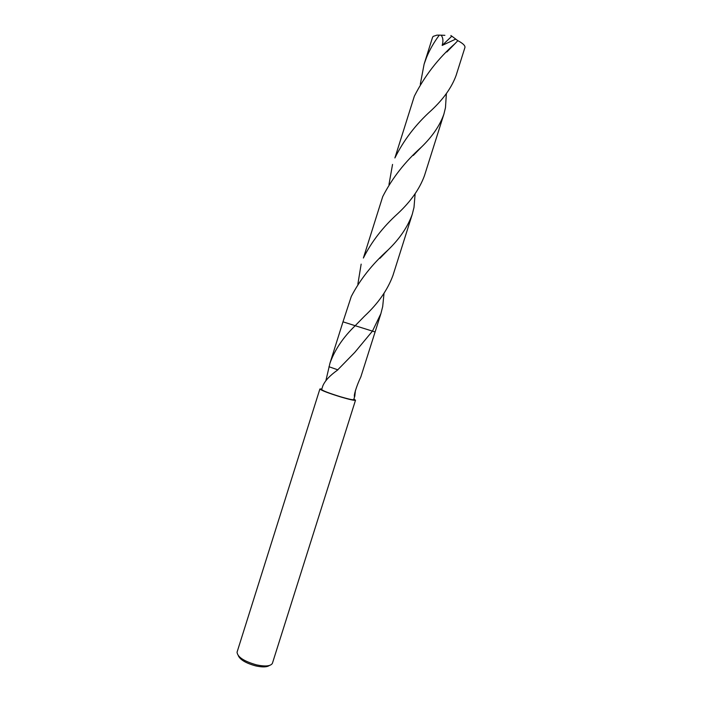 <?xml version="1.0" encoding="UTF-8"?>
<svg xmlns="http://www.w3.org/2000/svg" width="702" height="702" viewBox="0 0 702 702"><rect width="100%" height="100%" fill="white"/><g stroke="black" fill="none" stroke-linecap="round" stroke-linejoin="round"><path stroke-width="1.05" d="M321.849 388.969L319.893 388.978L237.048 652.202C237.539 657.072 244.033 661.302 256.528 664.882C265.374 666.716 270.656 666.207 272.394 663.346L355.51 400.21L353.905 399.078M319.893 388.978C321.244 390.417 328.282 393.102 341.005 397.042C349.877 399.64 354.712 400.693 355.51 400.21M238.32 655.738C240.303 659.88 246.13 663.276 255.791 665.917C262.381 667.339 266.892 667.207 269.322 665.514M321.674 389.54C322.894 390.83 329.229 393.252 340.672 396.797C348.657 399.122 353.009 400.079 353.729 399.649L354.615 396.683C353.264 396.648 356.616 385.609 360.819 376.956L375.105 331.958L372.437 331.133L354.773 352.404L337.32 370.252C329.764 375.631 324.929 380.853 322.823 385.898L321.674 389.54M325.895 380.642L329.931 363.303C334.696 349.903 343.111 337.364 355.194 325.71L375.105 331.958L380.896 313.627L372.446 331.133M415.128 193.796L413.996 207.423L412.311 214.145C407.818 226.764 399.745 238.698 388.083 249.956C372.297 264.11 360.029 279.607 351.29 296.455L342.988 321.832L355.194 325.71M355.44 390.356L354.791 396.27M337.89 369.857L328.966 366.734M420.287 84.337L424.113 64.136L426.57 57.345C429.817 49.535 434.064 42.129 439.32 35.126L441.058 35.188C443.094 37.548 443.462 40.953 442.163 45.419L455.738 39.101L457.844 40.672L455.133 43.515C438.285 58.284 424.692 75.842 414.338 96.192L394.893 157.959C403.764 140.04 415.953 124.149 431.449 110.284C443.576 98.938 451.79 87.311 456.116 75.421L464.943 47.464C465.277 45.63 462.908 43.357 457.844 40.672M424.113 64.136L432.581 37.25L433.169 36.372L436.925 35.144L439.32 35.126M446.375 93.541L445.472 107.731L443.892 114.145C439.891 125.465 432.441 136.416 421.533 146.999C405.045 161.688 392.102 178.229 382.722 196.613L363.382 258.038C371.455 241.839 382.95 227 397.885 213.513C410.793 201.439 419.656 188.829 424.464 175.667L443.892 114.145M357.853 284.24L361.153 264.127M384.012 293.462L382.695 306.537L380.896 313.627M329.931 363.303L342.988 321.832L355.194 325.702L364.496 316.172C378.159 303.457 387.653 289.847 392.98 275.359L412.311 214.145M388.969 184.565L392.541 164.417M441.058 35.188L444.884 35.328M450.974 35.828L451.851 36.171L442.163 45.419M451.851 36.171L455.738 39.101M450.93 35.477L451.263 35.951M354.387 395.735L354.615 396.683M354.773 352.404L346.691 360.652M446.841 51.992L455.133 43.515M388.083 249.956L379.887 258.362M413.267 155.467L421.533 146.999"/></g></svg>
